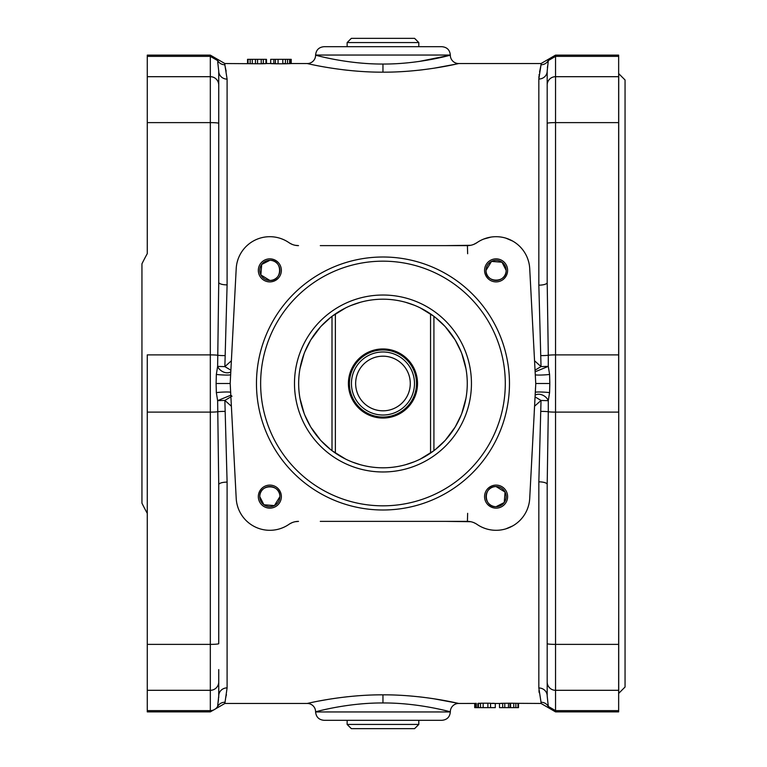 <?xml version="1.0" encoding="UTF-8"?>
<svg xmlns="http://www.w3.org/2000/svg" width="767" height="767" viewBox="0 0 767 767"><rect width="100%" height="100%" fill="white"/><g stroke="black" fill="none" stroke-linecap="round" stroke-linejoin="round"><path stroke-width="1.15" d="M618.653 710.625L618.653 711.881L555.538 711.881L555.538 644.385L618.653 644.385L618.653 710.625L555.538 710.625L548.29 706.436L547.187 695.918L547.187 660.56M618.653 644.385L618.72 604.511M618.653 354.881L618.653 412.119L555.538 412.119L555.538 76.69L618.653 76.69L618.653 354.881L555.538 354.881A8.351 0.729 0 0 0 548.29 355.246L547.187 282.592L547.187 71.082A8.351 7.948 180 0 1 543.832 77.448M618.653 76.69L618.653 56.374L555.538 56.374L555.538 55.119L618.653 55.119L618.653 56.374M618.653 639.515C618.653 712.898 618.653 712.898 618.653 639.515M618.72 162.489L618.653 383.5M547.187 618.461L547.187 484.408L548.29 411.754A8.351 0.729 0 0 0 555.538 412.119L555.538 644.385A8.351 0.729 0 0 1 547.187 643.657L547.187 484.408A8.351 2.569 0 0 0 538.837 481.839L541.032 400.46L535.04 396.875M618.653 690.31L555.538 690.31A8.351 8.322 -0 0 1 547.187 681.988L547.187 639.515M543.832 689.552A8.351 7.948 180 0 1 547.187 695.918L547.187 695.918A8.351 7.948 0 0 0 538.837 687.97L538.837 481.839M548.117 704.346L548.29 706.436A8.351 8.322 0 0 0 541.032 702.236L538.837 687.97M547.187 71.043L547.187 71.082A8.351 7.948 0 0 1 538.837 79.03L541.032 64.764L539.546 72.175M539.182 74.341L539.076 75.137M538.952 76.355L538.865 77.601M538.942 690.521L539.182 692.659M534.551 406.232L541.032 400.46L548.29 400.681L549.575 392.637L549.824 383.5L549.584 374.43L548.29 366.367L541.032 366.588L534.551 360.787M230.886 396.836L224.865 400.412L231.385 406.232M217.694 61.811L218.739 71.178L218.739 282.314L217.627 366.405L216.342 374.43L216.102 383.5L216.342 392.637L217.627 400.633L224.865 400.412L227.099 482.117L227.099 687.884L224.865 703.454L307.251 703.454A8.351 8.351 -136.4 0 1 315.601 711.814C314.202 712.246 346.636 702.745 382.963 702.965C419.29 702.745 451.734 712.246 450.325 711.814A8.351 8.351 136.9 0 1 458.676 703.454C460.286 703.885 423.748 694.614 382.963 694.835C342.197 694.614 305.64 703.885 307.251 703.454M225.805 697.404L225.939 696.819M226.16 695.851L226.418 694.595M226.15 71.13L225.834 69.72M225.69 69.107L224.923 65.492M217.627 60.583L210.321 56.374L210.321 55.119L217.627 59.347L217.627 60.583A8.351 8.322 180 0 0 224.865 64.764L227.099 79.116L227.099 284.883L224.865 366.626L230.886 370.193M231.385 360.787L224.865 366.626L217.627 366.405A8.351 5.82 -147.9 0 0 230.8 371.822M535.04 370.164L541.032 366.588L538.837 285.161L538.837 79.03M309.715 64.083L307.251 63.546C305.64 63.115 342.197 72.386 382.963 72.165C423.748 72.386 460.286 63.115 458.676 63.546L458.599 63.565M456.02 64.131L433.844 68.244M422.962 69.739L418.801 70.219M347.135 70.219L342.619 69.692M307.95 703.301L309.111 703.042M318.957 701.019L328.851 699.264M346.281 696.877L347.135 696.781M418.801 696.781L424.496 697.452M426.414 697.702L433.326 698.679M433.633 698.727L457.41 703.176M271.221 63.661L275.43 63.776L271.221 63.661M285.429 63.766L282.802 63.786L285.429 63.776L285.429 59.327L291.22 59.327L291.22 63.565L285.429 63.776M278.066 63.795L282.802 63.795L282.802 59.327L285.429 59.327L278.066 59.327L278.066 63.795L275.43 63.776L275.43 59.327L278.066 59.327M275.957 63.671L270.693 63.603M285.429 63.661L282.802 63.68M265.957 63.546L270.693 63.546L270.693 59.327L270.693 63.546L275.43 63.546M247.54 63.546L247.54 59.327L263.33 59.327L261.221 59.327L261.221 63.776L265.44 63.671L263.225 63.613M261.221 59.327L263.33 59.327L263.33 63.613L260.703 63.68M263.33 63.613L265.957 63.613L265.957 59.327L266.485 59.327L266.485 63.546M265.44 63.671L265.957 63.613M261.221 63.776L248.067 63.671L248.067 59.327M224.865 64.764L224.865 63.546L248.067 63.671M490.008 703.329L492.654 703.397M478.407 703.262L481.043 703.329M475.233 703.387L476.288 703.329L474.706 703.435L475.233 703.387L475.233 707.634L480.516 707.634L478.407 707.634L480.516 707.634L480.516 703.224L483.152 703.205L490.535 703.224L490.535 707.634L477.879 707.634L478.407 707.634L478.407 703.454M494.763 703.397L492.654 703.262M480.516 703.454L477.879 703.454L477.879 707.634L477.879 703.435L478.407 703.397M492.117 703.397L491.589 703.358M490.535 703.454L502.673 703.454M510.592 703.454L510.065 703.454M499.509 703.454L499.509 707.634L510.592 707.634L508.483 707.634L508.483 703.205L510.592 703.205L500.621 703.329M518.502 703.454L518.502 707.634L510.065 707.634L510.065 703.301L510.592 703.31L508.483 703.301M510.592 707.634L510.592 703.205L517.974 703.329L517.974 707.634M541.032 702.236L541.032 703.454L517.974 703.329M291.22 63.546L307.251 63.546A8.351 8.351 -43.6 0 0 315.601 55.186C314.202 54.754 346.636 64.255 382.963 64.035C419.29 64.255 451.734 54.754 450.325 55.186L418.801 61.513M418.801 720.299L347.135 720.299L347.135 724.441L418.801 724.441L418.801 720.299M347.135 42.559L351.344 38.35L414.592 38.35L418.801 42.559L347.135 42.559L347.135 46.701L382.963 46.701L323.962 46.701C318.89 47.199 316.1 49.98 315.601 55.051L450.325 55.051C449.826 49.98 447.046 47.199 441.974 46.701L382.963 46.701M547.187 71.082L548.28 60.861M547.638 65.78L547.552 66.374M547.465 67.026L547.398 67.611M535.51 379.109L535.414 377.345M549.584 374.43A8.351 0.671 -3 0 1 540.495 375.053A8.351 0.671 -3 0 1 535.28 374.708M320.299 245.622L467.41 245.622A16.836 16.836 0 0 0 476.969 242.65A33.681 33.681 0 0 1 518.923 245.622A25.263 25.263 0 0 1 520.841 247.54A33.681 33.681 0 0 1 529.719 268.613L535.74 383.5L549.824 383.5M533.391 338.63L532.777 327.02M532.164 315.304L531.569 303.981M531.013 293.215L530.4 281.518M535.251 374.085L535.155 372.235M534.992 369.263L534.791 365.293M534.541 360.548L534.263 355.226M320.299 521.378L467.41 521.378A16.836 16.836 0 0 1 476.969 524.35A33.681 33.681 0 0 0 518.923 521.378A25.263 25.263 0 0 0 520.841 519.46A33.681 33.681 0 0 0 529.719 498.387L535.759 383.941M295.228 521.704L298.516 521.378A16.836 16.836 0 0 0 288.958 524.35A33.681 33.681 0 0 1 247.003 521.378A25.263 25.263 0 0 1 245.085 519.46A33.681 33.681 0 0 1 236.207 498.387L230.167 383.059M295.218 245.296L298.516 245.622A16.836 16.836 0 0 1 288.958 242.65A33.681 33.681 0 0 0 247.003 245.622A25.263 25.263 0 0 0 245.085 247.54A33.681 33.681 0 0 0 236.207 268.613L230.186 383.5L216.102 383.5M496.086 485.108A11.515 11.515 0 0 0 484.571 496.623A11.515 11.515 0 0 0 496.086 508.137A11.515 11.515 0 0 0 507.61 496.623A11.515 11.515 0 0 0 496.086 485.108M281.364 496.623A11.515 11.515 0 0 0 269.84 485.108A11.515 11.515 0 0 0 258.326 496.623A11.515 11.515 0 0 0 269.84 508.137A11.515 11.515 0 0 0 281.364 496.623M269.84 281.892A11.515 11.515 0 0 0 281.364 270.377A11.515 11.515 0 0 0 269.84 258.863A11.515 11.515 0 0 0 258.326 270.377A11.515 11.515 0 0 0 269.84 281.892M484.571 270.377A11.515 11.515 0 0 0 496.086 281.892A11.515 11.515 0 0 0 507.61 270.377A11.515 11.515 0 0 0 496.086 258.863A11.515 11.515 0 0 0 484.571 270.377M256.466 383.5A126.497 126.497 0 0 0 382.963 509.997A126.497 126.497 0 0 0 509.47 383.5A126.497 126.497 0 0 0 382.963 257.003A126.497 126.497 0 0 0 256.466 383.5M470.727 521.704L445.675 521.378M424.534 521.378L403.73 521.378M362.225 521.378L341.44 521.378M476.106 523.794L473.948 522.701M528.425 506.038L528.156 506.92M512.835 525.846L505.913 528.837M490.918 529.901L488.953 529.537M485.77 528.684L483.632 527.917M535.462 388.802L535.51 387.91M535.241 392.972L535.145 394.823M534.992 397.785L534.781 401.745M534.532 406.481L534.254 411.783M533.391 428.37L532.777 439.98M532.164 451.705L531.569 463.038M531.004 473.805L530.4 485.501M549.575 392.637A8.351 0.681 3 0 0 540.486 392.004A8.351 0.681 3 0 0 535.28 392.359L535.385 390.23M541.032 411.39A8.351 0.729 0 0 1 548.29 411.754L548.29 400.681A8.351 5.858 32.3 0 0 535.126 395.235M224.865 355.61A8.351 0.729 180 0 1 217.627 355.246A8.418 0.738 180 0 0 210.321 354.881L210.321 644.385A8.418 0.738 180 0 0 218.739 643.647L218.739 484.686L217.627 400.633L230.8 395.216M216.342 374.43A8.351 0.681 -177 0 0 225.44 375.053A8.351 0.681 -177 0 0 230.646 374.699L230.416 379.09M541.032 355.61A8.351 0.729 0 0 0 548.29 355.246L548.29 366.367L535.126 371.803M528.425 260.962L528.175 260.147M512.835 241.154L505.913 238.163M490.918 237.099L483.632 239.083M476.969 242.65L473.948 244.299M470.727 245.296L445.675 245.622M424.544 245.622L403.739 245.622M362.225 245.622L341.44 245.622M467.41 245.622L467.649 253.743M291.997 244.309L289.36 242.918M237.78 260.08L237.511 260.962M235.095 289.821L234.165 307.663M234.031 310.204L232.995 330.04M231.672 355.226L231.394 360.548M231.145 365.293L230.934 369.263M230.781 372.235L230.685 374.085M230.464 388.802L230.56 390.585M231.672 411.783L231.394 406.481M231.145 401.745L230.934 397.785M230.781 394.823L230.685 392.972M235.095 477.179L232.995 436.95M237.799 506.977L237.511 506.038M504.235 502.548L505.06 492.059L496.086 486.556C483.105 485.923 483.085 507.303 496.086 506.69L504.226 502.548M263.925 504.763L274.413 505.597L279.917 496.623C280.54 483.641 259.16 483.622 259.773 496.623L263.915 504.763M269.84 260.31L261.7 264.452L260.866 274.941L269.84 280.444C282.822 281.077 282.841 259.697 269.84 260.31A10.067 10.067 0 0 1 279.917 270.377A10.067 10.067 0 0 1 269.84 280.444A10.067 10.067 0 0 1 259.773 270.377A10.067 10.067 0 0 1 269.84 260.31M506.153 270.377L502.011 262.237L491.522 261.403L486.019 270.377C485.386 283.359 506.766 283.378 506.153 270.377A10.067 10.067 0 0 1 496.086 280.444A10.067 10.067 0 0 1 486.019 270.377A10.067 10.067 0 0 1 496.086 260.31A10.067 10.067 0 0 1 506.153 270.377M231.5 395.628L231.941 396.405M216.342 392.637A8.351 0.681 177 0 1 225.44 392.004A8.351 0.681 177 0 1 230.656 392.359L230.551 390.384M467.649 513.324L467.41 521.378M291.997 522.691L289.715 523.861M496.086 486.556A10.067 10.067 0 0 0 486.019 496.623A10.067 10.067 0 0 0 496.086 506.69A10.067 10.067 0 0 0 506.153 496.623A10.067 10.067 0 0 0 496.086 486.556M279.917 496.623A10.067 10.067 0 0 0 269.84 486.556A10.067 10.067 0 0 0 259.773 496.623A10.067 10.067 0 0 0 269.84 506.69A10.067 10.067 0 0 0 279.917 496.623M218.739 127.485L218.739 123.353A8.418 0.738 180 0 0 210.321 122.615L147.274 122.615L147.274 253.637A269.102 269.102 0 0 0 141.943 263.819L141.943 503.181A269.102 269.102 0 0 0 147.274 513.363L147.274 383.5M210.321 55.119L147.274 55.119L147.274 56.374L210.321 56.374L210.321 354.881L147.274 354.881L147.274 710.625L210.321 710.625L210.321 711.881L217.627 707.653L217.857 703.914M210.321 711.881L147.274 711.881L147.274 710.625M147.274 56.374L147.274 122.615M147.274 127.485C147.274 54.102 147.274 54.102 147.274 127.485M218.739 696.187L218.739 695.822A8.351 7.948 180 0 1 227.099 687.884M218.739 681.921A8.418 8.389 180 0 1 210.321 690.31L210.321 710.625A8.418 8.389 180 0 0 217.627 706.417L218.739 695.822L218.739 669.61M218.739 71.139L218.739 85.079A8.418 8.389 180 0 0 210.321 76.69L147.274 76.69M217.981 703.109L218.058 702.61M218.135 702.131L218.49 699.686M218.672 697.788L218.72 696.925M218.739 695.822A8.351 7.948 0 0 1 222.114 689.447M227.099 79.116A8.351 7.948 180 0 1 218.739 71.178A8.351 7.948 -0 0 0 222.114 77.553M260.636 383.5A122.327 122.327 0 0 0 382.963 505.827A122.327 122.327 0 0 0 505.29 383.5A122.327 122.327 0 0 0 382.963 261.173A122.327 122.327 0 0 0 260.636 383.5M471.446 383.5A88.473 88.473 0 0 0 382.963 295.027A88.473 88.473 0 0 0 294.49 383.5A88.473 88.473 0 0 0 382.963 471.973A88.473 88.473 0 0 0 471.446 383.5M467.266 383.5A84.303 84.303 0 0 0 382.963 299.197A84.303 84.303 0 0 0 298.66 383.5A84.303 84.303 0 0 0 382.963 467.803A84.303 84.303 0 0 0 467.266 383.5M465.943 368.649L461.868 353.817M460.996 351.602L455.445 340.443M454.994 339.704L445.512 326.982M444.822 326.224L435.33 317.433M433.796 316.244L420.345 307.941M414.142 305.18L405.791 302.351M376.309 299.466L375.312 299.552M360.164 302.342L351.065 305.467M345.591 307.941L332.13 316.253M330.567 317.461L321.114 326.215M320.405 327.001L310.923 339.723M310.472 340.481L304.902 351.679M304.058 353.836L299.983 368.659M299.983 398.361L304.068 413.192M304.93 415.398L310.501 426.577M310.942 427.305L320.424 440.018M321.105 440.766L330.625 449.587M332.14 450.756L345.581 459.059M352.743 462.194L360.145 464.649M372.685 467.17L375.284 467.448M405.772 464.658L414.122 461.83M420.335 459.059L433.796 450.756M435.349 449.548L444.822 440.776M445.522 440.009L455.004 427.286M455.454 426.538L461.025 415.33M461.868 413.173L465.952 398.341M270.693 59.327L275.43 59.327L270.693 59.327M265.957 59.327L263.33 59.327L265.957 59.327M290.693 59.327L290.693 63.613M289.638 59.327L289.638 63.671M287.539 59.327L287.539 63.738M273.857 63.546L273.857 59.327L273.857 63.546M257.539 59.327L257.539 63.795M255.44 59.327L255.44 63.795M252.276 59.327L252.276 63.776M250.176 59.327L250.176 63.738M490.535 707.634L495.29 707.634L490.535 707.634L495.29 707.634L495.29 703.454M478.407 707.634L474.706 707.634L474.706 703.435L458.676 703.454M476.288 707.634L476.288 703.329M483.152 707.634L483.152 703.205M487.898 707.634L487.898 703.205M504.782 707.634L504.782 703.224M502.673 707.634L502.673 703.262M513.756 707.634L513.756 703.224M515.865 707.634L515.865 703.262M433.921 450.66L433.921 316.34M332.006 450.66L332.006 316.34M335.38 453.086L335.38 313.914M430.555 313.914L430.555 453.086M382.963 418.053A34.553 34.553 0 0 0 417.516 383.5A34.553 34.553 0 0 0 382.963 348.947A34.553 34.553 0 0 0 348.41 383.5A34.553 34.553 0 0 0 382.963 418.053M625.057 79.979L618.72 73.642L618.72 693.358L625.057 687.021L625.057 79.979M382.963 410.815A27.315 27.315 0 0 0 410.278 383.5A27.315 27.315 0 0 0 382.963 356.185A27.315 27.315 0 0 0 355.648 383.5A27.315 27.315 0 0 0 382.963 410.815M382.963 351.976A31.524 31.524 0 0 0 351.439 383.5A31.524 31.524 0 0 0 382.963 415.024A31.524 31.524 0 0 0 414.487 383.5A31.524 31.524 0 0 0 382.963 351.976M347.135 724.441L351.344 728.65L414.592 728.65L418.801 724.441M547.187 85.012A8.351 8.322 0 0 1 555.538 76.69L555.538 56.374L548.29 60.564A8.351 8.322 0 0 1 541.032 64.764L541.032 63.546L548.29 59.337L548.29 60.564M547.187 123.343A8.351 0.729 0 0 1 555.538 122.615L618.653 122.615M382.963 694.835L382.963 702.965M450.325 711.949L315.601 711.949C316.1 717.02 318.89 719.801 323.962 720.299L441.974 720.299C447.046 719.801 449.826 717.02 450.325 711.949L450.325 711.814M382.963 72.165L382.963 64.035M541.032 63.546L458.676 63.546A8.351 8.351 43 0 1 450.325 55.186L450.325 55.051M547.187 282.592L547.187 282.592A8.351 2.569 0 0 1 538.837 285.161M147.274 412.119L210.321 412.119A8.418 0.738 180 0 0 217.627 411.754A8.351 0.729 180 0 1 224.865 411.39M218.739 282.314L218.739 282.314A8.351 2.579 180 0 0 227.099 284.883M147.274 690.31L210.321 690.31L210.321 644.385L147.274 644.385M218.739 484.686A8.351 2.579 180 0 1 227.099 482.117M217.627 706.417A8.351 8.322 180 0 1 224.865 702.236M548.29 706.436L548.29 707.663L541.032 703.454M382.963 349.953A33.547 33.547 0 0 0 349.416 383.5A33.547 33.547 0 0 0 382.963 417.047A33.547 33.547 0 0 0 416.51 383.5A33.547 33.547 0 0 0 382.963 349.953M261.221 63.546L263.33 63.546M282.802 63.546L285.429 63.546M555.538 55.119L548.29 59.337M535.28 374.699L535.376 376.616M528.731 262.084L528.022 259.677M526.363 255.622L525.702 254.337M240.234 254.328L239.563 255.632M237.914 259.668L237.204 262.074M528.722 504.935L528.012 507.361M526.325 511.455L525.654 512.749M490.103 529.767L488.627 529.47M484.476 528.242L482.088 527.255M283.848 527.255L281.47 528.233M277.29 529.47L275.823 529.767M240.282 512.749L239.601 511.445M237.923 507.371L237.204 504.935M490.602 237.147L489.116 237.425M485.012 238.566L482.616 239.505M283.32 239.515L280.952 238.575M276.791 237.425L275.334 237.147M217.627 707.653L224.865 703.454M217.627 59.347L224.865 63.546M555.538 711.881L548.29 707.663M418.801 42.559L418.801 46.701"/></g></svg>
